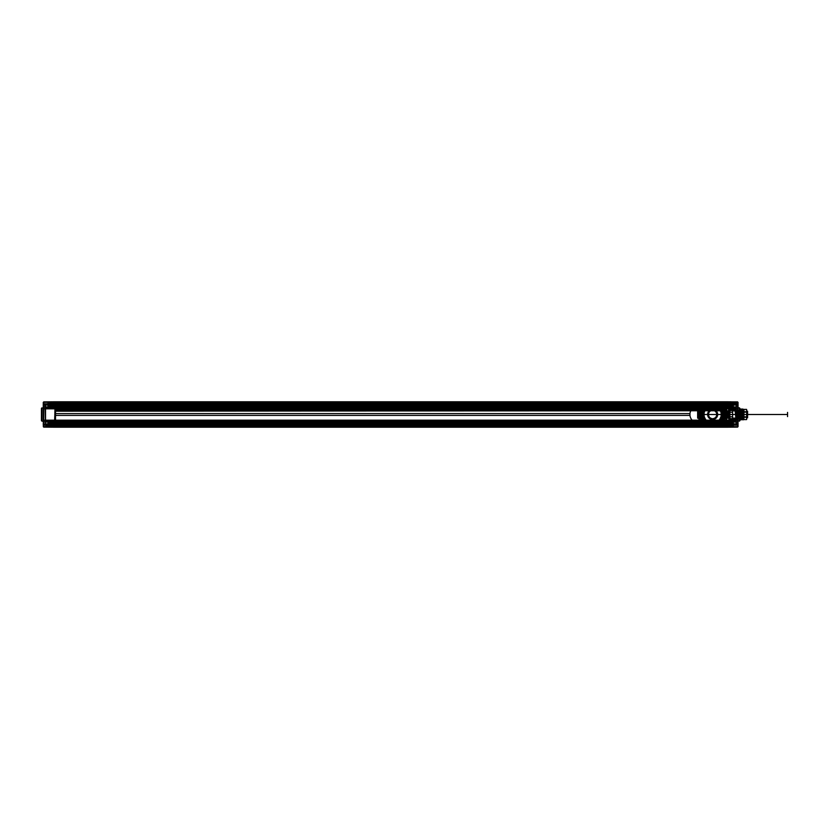 <?xml version="1.0" encoding="UTF-8"?>
<svg xmlns="http://www.w3.org/2000/svg" width="829" height="829" viewBox="0 0 829 829"><rect width="100%" height="100%" fill="white"/><g stroke="black" fill="none" stroke-linecap="round" stroke-linejoin="round"><path stroke-width="1.24" d="M55.077 408.365L726.245 408.365L726.245 409.951L55.077 409.951L55.077 406.884L726.245 406.894L55.077 406.884L726.245 406.884L726.245 427.215L726.245 426.417L55.077 426.417L55.077 427.215L726.245 427.215L726.245 418.904L724.795 418.904L726.432 418.199L726.339 416.769M55.077 408.034L726.245 408.034L726.245 401.785L726.245 406.096L698.319 406.096A8.404 8.404 0 0 0 689.915 414.5A8.404 8.404 0 0 0 698.319 422.904L726.245 422.904L726.245 425.401L55.077 425.401L726.245 425.401L726.245 423.132L726.245 424.033L55.077 424.033L726.245 424.033L726.245 425.619L55.077 425.619L726.245 425.857L726.245 423.132L55.077 423.132L55.077 425.401L726.245 425.401L726.245 423.132L55.077 423.132L55.077 425.857L726.245 425.857L55.077 425.401L726.245 425.401L726.245 403.889L726.245 407.516L726.608 406.479L731.323 406.438C731.323 403.236 731.323 403.236 731.323 406.438L731.696 406.811C731.696 402.821 731.696 402.821 731.696 406.811M726.245 405.308L726.245 406.241L55.077 406.241L55.077 405.308L726.245 405.308L726.245 406.925L726.245 405.951L726.245 406.925L55.077 406.925L55.077 420.179L726.245 420.179L726.245 423.049L726.245 422.075L55.077 422.075L55.077 423.474L726.245 423.474L726.245 422.075L54.621 422.521C54.621 425.805 54.621 425.805 54.621 422.521L49.626 422.106C49.626 426.293 49.626 426.293 49.626 422.106M726.245 407.267L726.245 406.096L698.319 406.096A8.404 8.404 0 0 0 694.039 407.267L55.077 406.925L55.077 402.987L55.077 406.935L50.082 406.448C50.082 403.236 50.082 403.236 50.082 406.448L49.626 406.894M726.245 403.381L55.077 403.381L726.245 403.599L726.245 405.868L726.245 403.599L726.245 405.868L55.077 405.868L726.245 405.868L55.077 405.868L55.077 403.599L726.245 403.599L55.077 403.599L55.077 404.511L55.077 402.977L55.077 404.977L726.245 404.966L55.077 404.966L55.077 405.868L55.077 403.143L726.245 403.599L726.245 405.868L55.077 405.868L55.077 425.401L726.245 425.401L726.608 403.443C726.608 406.738 726.608 406.738 726.608 403.443L731.696 403.122M726.245 422.904L726.245 421.733L694.039 421.733A8.404 8.404 0 0 0 698.319 422.904L726.245 422.904M55.077 411.205L726.245 410.749L55.077 411.205L55.077 413.588L689.966 413.588A8.404 8.404 0 0 0 689.966 415.412L689.966 413.588L55.077 413.588L55.077 415.412L689.966 415.412L55.077 415.412L55.077 421.018L726.245 421.018L726.245 423.474M726.245 411.205L726.245 421.018M43.263 420.179L43.263 402.334L43.263 420.179L55.077 420.179L55.077 408.821L55.077 426.417L55.077 422.106L726.245 421.733M55.077 403.381L55.077 407.267L694.039 407.267A8.404 8.404 0 0 0 694.039 421.733L55.077 421.733L55.077 406.801L55.077 408.821L726.245 408.821L726.556 403.671L726.826 406.251L726.567 403.671L726.287 406.251L726.017 403.671L726.287 406.251M55.077 421.018L55.077 423.692L726.245 423.692M43.263 426.666L49.626 426.717L49.626 424.033L49.626 424.738L43.709 424.562L43.709 424.033L43.719 427.111L55.077 427.215L726.245 427.215L726.245 425.619M50.072 403.93L50.072 402.614L50.072 403.93L43.719 404.117L49.626 404.262L49.626 404.966L43.709 404.966L43.719 404.117L43.719 406.956L55.077 406.894L55.077 402.583L726.245 402.583L726.245 406.894L737.603 406.956L737.603 402.334L731.696 402.283L731.696 404.966L731.24 401.827L726.245 401.785L726.245 402.583L737.603 401.889L55.077 401.785L726.245 401.785L726.245 403.827L699.002 403.806L699.002 410.096L700.443 410.096L698.816 410.801L698.816 412.459L697.728 412.459L698.909 412.365L698.909 418.106L698.909 416.769L697.635 416.769L697.842 412.635L698.909 412.365L698.909 410.894L700.236 410.863L700.236 418.137L697.728 418.179L697.635 416.769M55.077 421.267L55.077 426.023L55.077 424.489L726.245 424.489M55.077 404.345L45.533 404.5L55.077 404.511L54.631 424.489L55.077 402.977L55.077 404.977L726.245 404.511M55.077 403.143L726.245 403.599L55.077 403.143M726.245 423.132L55.077 423.132L726.245 423.132L55.077 423.132L55.077 425.401L55.077 423.132L726.245 423.132M55.077 405.308L726.245 405.526M726.245 408.749L55.077 408.749M726.245 409.567L55.077 409.567M55.077 409.951L55.077 410.749L726.245 410.749L726.245 409.951M726.245 405.951L55.077 405.951C55.077 403.443 55.077 403.443 55.077 405.951L726.245 405.951C726.245 403.443 726.245 403.443 726.245 405.951M43.263 408.821L43.719 422.044L726.245 422.116L726.245 426.417L731.24 426.386L731.24 425.028L737.603 424.831L737.603 422.044L726.245 422.106M726.245 423.049L55.077 423.049C55.077 425.557 55.077 425.557 55.077 423.049L726.245 423.049C726.245 425.557 726.245 425.557 726.245 423.049M55.077 420.376L726.245 420.376M43.263 425.173L43.719 427.111L55.077 427.215L55.077 425.619M55.077 405.526L55.077 406.925M43.263 407.277L43.719 406.956L43.719 408.821L55.077 408.821L55.077 406.241M726.245 405.868L55.077 405.868L726.245 405.868M55.077 403.599L726.245 403.599L55.077 403.599M718.463 423.339L718.505 423.412A18.248 18.248 0 0 1 706.733 423.412L706.246 423.163A10.756 10.756 0 0 1 702.401 417.857L703.189 417.785A9.989 9.989 0 0 0 709.655 424.044A18.145 18.145 0 0 0 715.582 424.044L718.971 423.091A10.673 10.673 0 0 0 722.743 417.899L723.582 417.764A11.44 11.44 0 0 1 719.406 423.712L718.733 424.065A18.932 18.932 0 0 1 706.515 424.065L705.842 423.712A11.44 11.44 0 0 1 701.666 417.764L702.36 417.495M701.666 411.236L702.66 411.495L701.666 411.236A11.44 11.44 0 0 1 705.842 405.288L706.515 404.935A18.932 18.932 0 0 1 718.733 404.935L719.406 405.288A11.44 11.44 0 0 1 723.582 411.236L722.577 411.495L723.582 411.236M700.443 418.904L700.236 418.137L700.443 418.904L699.002 418.904L699.002 425.194L726.245 425.194L726.245 403.806L726.245 410.096L724.795 410.096L725.064 410.769L727.52 410.821L727.406 416.365L726.432 416.541L727.603 416.635L726.339 416.635L726.339 412.365L727.603 412.459L727.603 416.541L726.432 416.541L727.603 416.541L727.603 418.106L727.603 416.365L726.339 416.635L727.52 416.541M722.878 416.946L723.147 416.728A10.756 10.756 0 0 0 723.147 412.272L722.37 412.324A9.989 9.989 0 0 1 722.37 416.676L723.168 416.956M723.168 412.044L722.432 412.324M722.194 412.044L722.836 411.143A10.756 10.756 0 0 0 719.002 405.837L715.582 404.956A9.989 9.989 0 0 1 722.059 411.215L722.743 411.101A10.673 10.673 0 0 0 718.971 405.909M718.971 423.091L718.733 424.065M705.842 423.712L706.277 423.091L709.655 424.044M702.37 412.054L702.101 412.272A10.756 10.756 0 0 0 702.101 416.728L702.868 416.676A9.989 9.989 0 0 1 702.868 412.324L702.07 412.044M715.582 404.956A18.145 18.145 0 0 0 709.655 404.956L706.246 405.837A10.756 10.756 0 0 0 702.401 411.143L703.189 411.215L703.054 412.044M705.842 405.288L706.733 405.588A18.248 18.248 0 0 1 718.505 405.588L719.406 405.288M722.194 411.505L722.888 411.505M722.484 417.536L721.966 417.464L722.888 417.495L722.422 417.899M722.163 414.5A9.533 9.533 0 0 0 707.852 406.241A9.533 9.533 0 0 0 707.852 422.759A9.533 9.533 0 0 0 722.163 414.5A9.533 9.533 0 0 0 707.852 406.241A9.533 9.533 0 0 0 707.852 422.759A9.533 9.533 0 0 0 722.163 414.5L722.339 414.5M703.085 414.5L702.909 414.5A9.72 9.72 0 0 0 717.479 422.914A9.72 9.72 0 0 0 717.479 406.086A9.72 9.72 0 0 0 702.909 414.5M709.842 404.397L708.598 404.614A10.673 10.673 0 0 0 708.598 424.386L716.65 424.386A10.673 10.673 0 0 0 716.65 404.614L706.381 404.324A11.938 11.938 0 0 0 706.381 424.676L718.028 425.163M715.406 424.603L718.867 424.676A11.938 11.938 0 0 0 718.867 404.324L706.287 404.169A12.114 12.114 0 0 0 706.287 424.831A1.813 1.813 15.8 0 0 707.23 425.101L709.842 424.603M705.852 403.837L699.023 403.837L699.023 425.163L705.852 425.163A12.632 12.632 0 0 1 705.852 403.837L707.22 403.837M707.22 425.163L706.101 425.163L707.23 425.101A1.813 1.347 -91.1 0 1 706.381 424.676L706.267 424.894A12.176 12.176 0 0 1 706.267 404.106L706.101 403.837M718.028 403.837L719.147 403.837L718.007 403.899A1.813 1.347 88.9 0 1 718.867 404.324L718.961 404.169A12.114 12.114 0 0 1 718.961 424.831L718.867 424.676A1.813 1.347 91.1 0 1 718.007 425.101A1.813 1.813 -15.8 0 0 718.961 424.831L718.971 424.894A12.176 12.176 0 0 0 718.971 404.106L718.961 404.169A1.813 1.813 -164.2 0 0 718.007 403.899L715.406 404.397M719.147 403.837L726.214 403.837M726.214 425.163L719.147 425.163M697.635 416.365L697.635 410.894L699.002 410.562L699.002 418.438L697.728 418.199L697.728 416.541L698.785 416.541L697.635 416.541L697.635 418.085M700.184 418.231L698.474 418.127L699.002 418.904M700.07 418.127L697.635 417.267M727.603 418.085L726.339 418.085M699.002 410.096L697.635 410.894L697.635 412.459L698.816 412.459L697.635 412.635M724.795 410.096L725.012 410.863L726.339 410.894L726.432 412.459L727.52 412.459L726.463 412.459L726.608 416.365L726.66 412.635L727.406 412.635L726.432 412.459L727.603 412.459L727.603 416.541M697.635 412.459L697.635 416.541L697.635 412.459L698.816 412.459L698.64 416.365L698.64 412.635L698.588 416.365L697.842 416.365L698.816 416.541L697.728 416.541M697.635 410.915L698.909 410.915M698.474 410.873L700.07 410.873M725.178 410.873L727.52 410.801L727.603 412.231M698.474 418.127L697.728 418.199M697.635 411.733L698.64 412.635M697.728 410.821L697.728 411.733L698.909 412.231M698.909 417.267L698.816 416.541L697.635 416.541M727.52 418.179L727.52 417.267L726.339 417.267M726.339 411.733L727.52 412.459M726.339 412.231L726.432 410.801L726.432 411.733L727.603 411.733M727.603 416.365L727.603 412.635M726.245 418.904L726.245 410.562L727.603 410.915M726.608 412.635L726.608 416.365M725.064 410.769L725.178 418.127M727.52 410.801L727.603 412.459M726.245 410.096L726.774 410.873M724.701 410.469L725.064 418.231M700.546 418.531L700.443 410.096M706.515 424.065L706.774 423.339M702.66 417.505L701.666 417.764M702.07 416.956L702.816 416.676M702.36 411.505L703.054 411.505M706.774 405.661L706.515 404.935M718.733 404.935L718.463 405.661M723.582 417.764L722.888 417.495M723.852 412.314A11.44 11.44 0 0 1 723.852 416.686M722.194 417.495L722.194 416.956M703.054 416.956L703.054 417.495M701.396 416.686A11.44 11.44 0 0 1 701.396 412.314M722.805 416.904L723.075 416.697A10.673 10.673 0 0 0 723.075 412.303L722.805 412.096M722.577 417.505L722.836 417.857A10.756 10.756 0 0 1 719.002 423.163L719.406 423.712M702.754 417.536L702.495 417.899A10.673 10.673 0 0 0 706.277 423.091M702.443 412.096L702.173 412.303A10.673 10.673 0 0 0 702.173 416.697L702.443 416.904M706.277 405.909A10.673 10.673 0 0 0 702.495 411.101L702.754 411.464M718.09 405.547A10.497 10.497 0 0 1 722.556 411.101L722.318 411.453M722.65 416.904L722.888 416.686A10.497 10.497 0 0 0 722.888 412.314L722.65 412.096M718.09 423.453A10.497 10.497 0 0 0 722.556 417.899L722.318 417.547M702.919 417.547L702.691 417.899A10.497 10.497 0 0 0 707.147 423.453M702.598 412.096L702.35 412.314A10.497 10.497 0 0 0 702.35 416.686L702.598 416.904M707.147 405.547A10.497 10.497 0 0 0 702.691 411.101L702.919 411.453M709.655 404.956A9.989 9.989 0 0 0 703.189 411.215M715.582 424.044A9.989 9.989 0 0 0 722.059 417.785M708.598 404.614L708.443 404.231A11.078 11.078 0 0 0 708.443 424.769L708.598 424.386M716.65 424.386L716.805 424.769A11.078 11.078 0 0 0 716.805 404.231L716.65 404.614M706.287 404.169L706.381 404.324A1.813 1.347 -88.9 0 1 707.23 403.899A1.813 1.813 164.2 0 0 706.287 404.169M719.396 403.837A12.632 12.632 0 0 1 719.396 425.163M698.816 410.821L698.909 411.733M722.121 416.904L721.966 417.464M703.282 417.464L703.116 416.904M703.116 412.096L703.282 411.536M721.966 411.536L722.132 412.096M708.505 413.578L708.505 413.578A4.228 4.228 0 0 0 708.401 414.5A4.228 4.228 0 0 1 708.505 413.578M712.256 419.07L712.028 418.593L712.484 419.36L712.981 418.821L712.256 419.07M708.598 413.547A4.135 4.135 0 0 1 716.639 413.547L716.66 413.598A4.135 4.135 0 0 1 716.66 415.402L716.743 415.422A4.228 4.228 0 0 0 716.847 414.5A4.228 4.228 0 0 1 716.743 415.422L716.66 415.402M713.033 409.63L713.116 410.303L713.033 409.63A4.891 4.891 0 0 0 712.619 409.609L712.619 409.951M713.033 418.707L713.116 419.484L713.033 418.707A4.228 4.228 0 0 0 713.033 410.293M713.033 419.37A4.891 4.891 0 0 1 712.619 419.391L712.619 419.049A4.549 4.549 0 0 0 716.557 412.231A4.549 4.549 0 0 0 708.681 412.231A4.549 4.549 0 0 0 712.619 419.049M712.132 419.484L712.132 418.697L712.132 419.484A5.005 5.005 0 0 1 712.132 409.516L712.132 410.303L712.132 409.516M722.018 412.231L722.608 412.687L722.608 416.313L722.608 412.687L720.857 412.231L722.018 412.231L722.339 413.36L721.22 413.36A8.673 8.673 0 0 1 721.22 415.64L722.018 415.64L721.106 415.857L721.106 413.143L722.018 413.36L721.22 413.36A8.673 8.673 0 0 1 721.22 415.64L722.339 415.64L722.339 413.36L722.018 416.769L720.857 416.769L722.018 416.769M704.142 415.857L704.142 413.143L704.142 415.857L703.406 415.857L704.039 415.857L704.039 413.143L703.22 413.36L703.22 412.231L702.629 412.687L703.51 412.2A9.399 9.399 0 0 1 721.935 413.236L721.935 413.236M703.22 416.769L704.391 416.769L702.629 416.313L702.629 412.687L702.629 416.313L703.22 416.769L703.22 415.681M721.106 413.143L722.018 413.319M721.209 413.143L721.209 415.857L721.209 413.143M722.018 415.681L721.106 415.857M721.748 415.64L721.748 413.36M703.22 412.231L704.391 412.231A8.539 8.539 0 0 1 712.619 405.961A8.539 8.539 0 0 0 704.391 412.231L703.51 412.2A9.399 9.399 0 0 0 703.303 413.236L703.303 413.236M703.313 413.225L702.909 415.64L702.909 413.36L702.909 415.64L704.028 415.64A8.673 8.673 0 0 1 704.028 413.36L702.909 413.36L703.344 414.5A9.274 9.274 0 0 0 717.261 422.531A9.274 9.274 0 0 0 717.261 406.469A9.274 9.274 0 0 0 703.344 414.5L722.018 414.5L721.935 413.225M703.22 414.5L703.22 415.64L704.028 415.64A8.673 8.673 0 0 1 704.028 413.36L703.22 413.36M703.22 413.319L704.142 413.143M703.489 413.36L703.489 415.64M721.935 415.775L722.018 413.36M722.018 415.64L722.018 414.5M713.178 418.593L713.178 418.593A4.135 4.135 0 0 0 715.541 417.422A4.135 4.135 0 0 1 713.22 418.593L713.178 418.593A4.135 4.135 0 0 0 713.22 418.593M708.598 415.391L708.588 415.402A4.124 4.124 0 0 1 708.598 413.609A4.135 4.135 0 0 0 708.494 414.5L708.505 414.5A4.135 4.135 0 0 0 708.588 415.402M716.743 413.578L716.743 413.578A4.228 4.228 0 0 1 716.847 414.5A4.228 4.228 0 0 0 716.743 413.578M716.639 413.609A4.124 4.124 0 0 1 716.639 415.391M716.639 415.453A4.135 4.135 0 0 1 715.541 417.422A4.135 4.135 0 0 0 712.619 410.365A4.135 4.135 0 0 0 708.702 415.816A4.135 4.135 0 0 0 712.059 418.593A4.135 4.135 0 0 1 712.028 418.593A4.135 4.135 0 0 1 708.598 415.453M716.567 413.619A4.041 4.041 0 0 1 716.567 415.381M712.215 418.707A4.228 4.228 0 0 1 712.215 410.293M713.116 409.516A5.005 5.005 0 0 1 713.116 419.484M713.116 418.697A4.228 4.228 0 0 0 713.116 410.303M712.619 405.961A8.539 8.539 0 0 1 720.857 412.231A8.539 8.539 0 0 0 712.619 405.961M712.619 423.039A8.539 8.539 0 0 1 704.391 416.769A8.539 8.539 0 0 0 720.857 416.769A8.539 8.539 0 0 1 712.619 423.039M721.935 415.764A9.399 9.399 0 0 1 703.303 415.764M721.665 412.096A9.357 9.357 0 0 0 703.583 412.096A9.357 9.357 0 0 1 721.665 412.096M712.619 423.857A9.357 9.357 0 0 0 721.665 416.904A9.357 9.357 0 0 1 703.583 416.904A9.357 9.357 0 0 0 712.619 423.857M712.132 410.303A4.228 4.228 0 0 0 712.132 418.697M708.671 415.381A4.041 4.041 0 0 1 708.671 413.619M708.505 415.422A4.228 4.228 0 0 1 708.401 414.5A4.228 4.228 0 0 0 708.505 415.422M55.522 403.941L55.522 425.059L699.002 425.059L699.002 403.941L55.522 403.941L55.522 425.059L699.002 425.059L699.002 403.941L55.522 403.941M726.245 408.821L726.245 420.179L737.603 420.179L737.603 408.821L726.245 408.821M726.245 425.173L726.245 403.827L737.603 403.827L737.603 425.173L726.245 425.173M726.245 422.158C726.245 426.23 726.245 426.23 726.245 422.158L731.323 422.562C731.323 425.764 731.323 425.764 731.323 422.562L731.696 422.189M731.24 427.173L737.603 427.111L726.245 427.215L731.24 427.173L731.696 424.033L737.603 424.033L731.696 424.686L731.696 424.033L737.603 424.033C737.603 420.407 737.603 420.407 737.603 424.033L737.603 426.666L731.696 426.717L731.696 426.065L731.696 426.717M731.696 424.686L731.696 426.065M731.696 425.878C731.696 421.888 731.696 421.888 731.696 425.878L726.608 425.557C726.608 422.262 726.608 422.262 726.608 425.557L726.245 425.919M738.048 420.179L738.048 421.723M738.048 423.94C738.048 429.225 738.048 418.655 738.048 423.94L737.603 423.94C737.603 420.189 737.603 427.691 737.603 423.94L731.24 423.94C731.24 419.401 731.24 428.469 731.24 423.94C731.24 420.158 731.24 427.712 731.24 423.94L738.048 423.94C738.048 419.401 738.048 428.469 738.048 423.94M738.048 405.06C738.048 410.345 738.048 399.775 738.048 405.06L737.603 405.06C737.603 401.309 737.603 408.811 737.603 405.06L731.24 405.06C731.24 400.531 731.24 409.599 731.24 405.06C731.24 401.288 731.24 408.842 731.24 405.06L738.048 405.06C738.048 400.531 738.048 409.599 738.048 405.06M737.831 421.173L738.048 424.033L737.831 421.173L739.872 420.707L739.872 408.293L739.872 420.707M739.872 408.293L739.416 421.163L739.416 407.837L737.831 407.827L737.603 404.966C737.603 408.593 737.603 408.593 737.603 404.966L731.696 404.966L738.048 404.966L738.048 420.977M739.872 409.049L739.872 419.951L739.872 409.049L743.043 409.08L743.043 419.92L743.499 409.536M742.577 414.5L743.499 414.5C743.499 429.982 743.499 399.018 743.499 414.5L743.344 417.505L741.603 417.329L739.872 410.604L735.551 410.604L736.048 411.35L735.168 410.863L735.851 418.137L736.535 410.863L737.209 418.137L737.893 410.863L738.577 418.137L739.261 410.863L739.934 418.137L740.618 410.863L741.302 418.137L741.986 410.863L742.483 416.914L743.012 414.5M743.499 419.464L743.499 409.536L743.499 419.464L739.872 419.951M741.986 410.863L740.939 418.137L740.256 410.863L739.572 418.137L738.888 410.863L738.214 418.137L737.53 410.863L736.846 418.137L736.048 411.35M735.168 410.863L732.608 410.863L732.608 418.137L732.608 410.863M741.613 410.863C741.903 411.08 742.193 421.982 742.483 416.914C742.483 418.521 742.483 418.521 742.483 416.914C742.774 418.904 743.064 419.111 743.344 417.505M735.851 418.137L732.608 418.137M739.375 411.35L739.872 410.604L740.37 411.35M735.054 411.35L735.551 410.604M732.608 412.231L732.608 416.769L732.608 412.231L729.883 412.179L729.883 416.821L729.883 412.179M732.608 416.769L729.883 416.821M729.883 417.681L729.883 411.319L729.883 417.681L728.515 417.702M726.245 411.775L726.245 406.562L728.515 407.049L728.536 407.671L726.691 407.65L726.245 406.562L724.432 406.552M728.515 411.298L728.515 417.702L728.515 411.298L729.883 411.319M726.245 420.759L726.691 412.148L728.515 412.148L728.96 419.37L736.235 419.37L736.235 420.759L736.235 419.464L731.23 419.464L731.23 418.686L730.339 419.319L730.784 420.759L730.339 419.184L730.784 420.075L731.23 419.464L731.23 420.759L736.235 420.759L731.23 420.759L731.23 420.075L736.235 420.065L736.235 421.671L731.23 421.754L736.235 421.671L736.235 420.759L736.235 423.888L736.235 403.889L736.235 407.329L731.23 407.246L736.235 407.329L736.235 408.935L731.23 408.935L731.23 408.241L736.235 408.241L736.235 410.324L736.235 409.723L730.339 409.36L730.784 408.241L730.339 410.324L731.199 409.536L736.235 409.536L736.235 408.241L731.23 408.241L731.23 409.806M726.245 407.92L728.681 407.92L728.515 411.775L726.691 411.775L728.515 412.148M726.308 423.36C726.308 421.878 726.308 421.878 726.308 423.36L724.432 422.904M726.308 405.64C726.308 407.122 726.308 407.122 726.308 405.64L724.867 405.661C724.867 407.101 724.867 407.101 724.867 405.661L724.432 406.096M724.432 422.448L724.867 422.002C724.867 423.453 724.867 423.453 724.867 422.002L726.308 421.992M726.308 407.008L726.308 406.79C726.308 404.966 726.308 404.966 726.308 406.79L728.515 407.536M731.054 407.329L736.235 407.329L736.235 408.241L736.235 407.329L726.691 407.163L730.37 407.226L730.784 407.878L726.245 407.018M726.245 421.785L730.339 421.567L726.245 421.785L726.691 424.945L726.691 403.889L726.691 407.972L730.805 407.63M726.245 405.06L736.235 405.06M726.691 403.889L736.235 403.889L736.235 402.977L736.235 403.889L726.245 403.889L726.245 402.355L726.245 403.889L726.691 402.811L736.235 402.977L726.691 402.811L726.691 403.889M726.691 423.868L736.235 423.868L726.691 423.888M726.691 424.945L736.235 424.78L736.235 423.868L736.235 424.78L726.691 424.945M731.054 421.671L726.245 422.293L736.235 421.671L726.691 421.837L730.805 421.37M728.681 407.92L728.608 407.049M736.235 409.536L736.235 418.759L731.23 418.686M728.515 407.257L728.96 418.572L736.235 418.676L736.235 419.37M728.515 410.635L736.235 410.324M726.245 421.982L726.691 420.759L736.235 420.759M728.753 408.241L736.235 408.241M728.753 409.63L736.235 409.63M736.235 420.065L736.235 419.277L730.339 419.319M736.235 410.241L730.339 410.324L730.339 409.36M731.696 402.935L731.24 402.614L731.24 403.972L738.048 404.49L731.696 404.314M731.168 423.94L737.603 423.94L731.168 423.94C731.168 427.318 731.168 420.562 731.168 423.94L730.556 423.94L731.168 423.94M731.168 405.06L737.603 405.06L731.168 405.06C731.168 408.438 731.168 401.682 731.168 405.06L730.556 405.06L731.168 405.06M726.245 406.562C726.245 404.998 726.245 404.998 726.245 406.562L726.245 403.081M731.696 424.033C731.696 420.541 731.696 420.541 731.696 424.033M731.696 404.966C731.696 408.459 731.696 408.459 731.696 404.966M738.048 421.101L738.048 416.821M738.048 412.179L738.048 407.899M728.515 410.769L728.515 418.303M730.339 407.381L730.784 408.075M730.784 420.925L730.339 421.619M731.23 408.241L731.23 407.246L731.23 408.241M736.235 409.723L736.235 408.935M736.235 419.277L736.235 418.676M736.235 418.759L736.235 419.464M728.96 419.37L728.515 418.231M731.23 420.759L731.23 421.754L731.23 420.759M738.048 402.334L738.048 403.827M738.048 425.173L738.048 426.666M738.048 407.277L738.048 408.821M729.883 414.5C729.883 407.205 729.883 421.795 729.883 414.5L787.55 414.5C787.55 407.205 787.55 421.795 787.55 414.5L729.883 414.5M743.955 417.267L743.955 419.598L743.955 417.267L746.608 417.267L746.608 419.598L746.929 414.5L747.592 414.5C747.592 403.174 747.592 425.826 747.592 414.5L746.929 414.5L746.608 417.267L743.955 417.267L743.955 414.5L743.955 416.842L746.608 416.842L743.955 417.267M743.955 411.733L743.955 409.402L743.955 411.733L746.608 411.733L746.608 409.402L746.929 414.5L746.608 411.733L743.955 411.733L743.955 414.5L743.955 412.158L746.608 412.158L743.955 411.733M747.592 411.205L747.592 417.795L747.592 411.205L746.68 412.117L738.048 412.117L737.468 410.873L737.147 418.697L737.147 413.319M747.592 417.795L746.68 416.883L746.68 412.117L746.68 416.883L738.048 416.883L737.168 418.78L737.468 410.873M737.551 412.21C737.862 418.977 738.162 419.35 738.463 413.339C738.784 406.283 739.095 417.236 739.416 417.951L743.447 409.961L742.193 409.961L741.509 419.039L740.825 409.961L740.152 419.039L739.468 409.961L738.784 419.039L737.997 409.961C737.717 410.179 737.427 423.671 737.147 417.65M737.147 415.764C737.468 425.484 737.789 411.049 738.1 409.961M740.152 419.039L739.416 417.951L738.68 419.039L739.364 409.961L740.048 419.039L740.722 409.961L741.406 419.039L742.09 409.961L742.763 419.039L743.955 409.961L743.955 418.438L743.955 409.961M742.825 411.049L742.09 409.961M737.997 409.961L738.68 419.039M743.955 419.039L743.955 418.438L743.955 419.039L742.763 419.039M738.048 412.117L738.048 416.883L738.048 412.117M743.955 409.402L746.608 409.402L743.955 409.402M743.955 419.598L746.608 419.598L743.955 419.598M714.484 405.381L714.702 403.92L714.94 405.609C715.085 403.35 715.24 403.568 715.396 406.251C715.23 403.619 715.085 403.371 714.94 405.485L714.961 404.821C715.126 405.588 715.282 405.433 715.437 404.345C715.603 405.961 715.759 405.92 715.924 404.21C716.08 405.785 716.235 405.878 716.401 404.5C716.577 405.422 716.743 405.474 716.919 404.645L720.867 406.158L721.116 403.671L721.375 406.251L721.116 403.671L720.847 406.251L720.567 403.671L720.867 406.158M715.935 406.251L715.665 403.671L715.396 406.251L715.655 403.671L715.924 406.251L716.204 403.671L716.474 406.251L716.215 403.671L715.935 406.251M718.66 406.251L718.391 403.671L718.65 406.251L718.93 403.671L719.199 406.251L718.93 403.671L718.66 406.251M718.38 403.671L718.121 406.251L717.841 403.671L717.572 406.251L717.303 403.671L717.562 406.251L717.831 403.671L718.111 406.251L718.38 403.671M719.748 406.251L719.479 403.671L719.738 406.251L720.018 403.671L720.287 406.251L720.028 403.671L719.748 406.251M719.468 403.671L719.209 406.251L719.468 403.671M720.556 403.671L720.297 406.251L720.556 403.671M724.111 406.251L723.841 403.671L724.1 406.251L724.37 403.671L724.65 406.251L724.38 403.671L724.1 406.251M723.831 403.671L723.562 406.251L723.292 403.671L723.562 406.251L723.831 403.671M722.473 406.251L722.204 403.671L722.463 406.251L722.743 403.671L723.012 406.251L723.292 403.671L723.023 406.251L722.753 403.671L722.473 406.251M722.194 403.671L721.935 406.251L721.655 403.671L721.924 406.251L722.194 403.671M724.919 403.671L725.188 406.251L725.468 403.671L725.738 406.251L725.468 403.671L724.66 406.251L724.919 403.671M727.385 406.251L727.106 403.671L727.375 406.251L727.644 403.671L727.914 406.251L727.655 403.671L727.385 406.251M727.095 403.671L726.836 406.251L727.095 403.671M728.473 406.251L728.194 403.671L728.463 406.251L728.732 403.671L729.002 406.251L728.743 403.671L728.473 406.251M728.194 403.671L727.924 406.251L728.194 403.671M717.023 406.251L716.753 403.671L716.484 406.251L716.743 403.671L717.023 406.251L717.303 403.671L717.023 406.251M720.328 406.158L722.701 405.619C722.878 404.231 723.054 404.2 723.22 405.516C723.396 404.386 723.572 404.334 723.748 405.391C723.924 404.562 724.1 404.511 724.277 405.236L725.852 404.718C726.028 405.391 726.204 405.34 726.37 404.562C726.546 405.568 726.722 405.526 726.898 404.428L729.292 403.671L729.012 406.251L729.271 403.682L729.551 406.251L729.292 403.671M729.821 403.671L730.1 406.251L729.831 403.671L729.561 406.251L729.821 403.671M730.37 403.671L730.1 406.251L730.37 403.671L730.639 406.251L730.38 403.671M730.909 403.671L731.188 406.251L731.365 404.324L730.65 406.251L730.909 403.671L731.738 403.671L731.738 402.562L731.738 403.671M731.738 402.821L731.675 403.671M731.675 403.837L731.706 402.562M731.675 404.739L731.675 405.308M731.738 406.376L731.675 405.692M731.675 405.806L731.738 407.132L731.738 405.692M731.675 406.251L731.706 407.371M728.743 403.671L731.365 404.324M721.375 406.251L721.655 403.671L721.385 406.251M725.738 406.251L726.007 403.671L725.748 406.251M731.675 405.153L731.706 404.438M731.675 404.593L731.644 403.816M716.132 404.179L716.67 404.179M718.235 405.298L718.764 405.298M722.432 406.086L722.971 406.086M724.536 405.132L725.064 405.132M726.629 404.055L727.168 404.055M731.706 406.397L731.738 407.08M731.675 403.764L731.738 402.552L732.795 402.552A0.58 0.58 0 0 1 733.375 403.132M731.738 403.495L731.738 404.096M731.706 403.412L731.738 404.127M731.738 406.397L731.738 405.723M731.738 403.485L731.644 402.821M731.738 407.371L732.795 407.371L732.795 402.552L732.795 407.371A0.58 0.58 0 0 0 733.375 406.79C733.375 402.832 733.375 402.832 733.375 406.79M731.644 403.785L731.644 402.77M731.644 403.671L731.644 402.562M731.706 403.485L731.675 404.096M731.644 404.179L731.644 403.495M731.644 405.775L731.644 406.479M733.375 405.08L732.681 405.257L733.375 405.08M733.375 405.713L732.681 405.889L733.375 405.713M733.375 404.22L732.681 404.034L733.375 404.22M732.681 404.853L733.375 404.853L732.681 404.853M733.375 404.666L732.681 404.334L733.375 404.666M733.375 405.257L732.681 405.599L733.375 405.257M733.375 405.889L732.681 405.889L733.375 405.889M733.375 404.034L732.681 404.034L733.375 404.034M731.644 404.127L731.644 403.402M731.644 405.723L731.644 406.376M714.484 405.091L714.702 403.92M714.484 404.127L714.484 405.671M714.484 424.448L714.702 422.987L714.94 424.676C715.085 422.427 715.24 422.635 715.396 425.329C715.23 422.697 715.085 422.438 714.94 424.562L714.961 423.888C715.126 424.666 715.282 424.5 715.437 423.412C715.603 425.039 715.759 424.987 715.924 423.277C716.08 424.852 716.235 424.945 716.401 423.567C716.577 424.489 716.743 424.541 716.919 423.723L720.867 425.225L721.116 422.749L721.375 425.329L721.116 422.749L720.847 425.329L720.567 422.749L720.867 425.225M715.935 425.329L715.665 422.749L715.396 425.329L715.655 422.749L715.924 425.329L716.204 422.749L716.474 425.329L716.215 422.749L715.935 425.329M718.66 425.329L718.391 422.749L718.65 425.329L718.93 422.749L719.199 425.329L718.93 422.749L718.66 425.329M718.38 422.749L718.121 425.329L717.841 422.749L717.572 425.329L717.303 422.749L717.562 425.329L717.831 422.749L718.111 425.329L718.38 422.749M719.748 425.329L719.479 422.749L719.738 425.329L720.018 422.749L720.287 425.329L720.028 422.749L719.748 425.329M719.468 422.749L719.209 425.329L719.468 422.749M720.556 422.749L720.297 425.329L720.556 422.749M724.111 425.329L723.841 422.749L724.1 425.329L724.37 422.749L724.65 425.329L724.38 422.749L724.1 425.329M723.831 422.749L723.562 425.329L723.292 422.749L723.562 425.329L723.831 422.749M722.473 425.329L722.204 422.749L722.463 425.329L722.743 422.749L723.012 425.329L723.292 422.749L723.023 425.329L722.753 422.749L722.473 425.329M722.194 422.749L721.935 425.329L721.655 422.749L721.924 425.329L722.194 422.749M724.919 422.749L725.188 425.329L725.468 422.749L725.738 425.329L725.468 422.749L724.66 425.329L724.919 422.749M726.836 425.329L726.567 422.749L726.826 425.329L727.168 423.122L727.375 425.329L727.106 422.749L726.836 425.329M726.556 422.749L726.287 425.329L726.017 422.749L726.277 425.329L726.556 422.749M727.924 425.329L727.655 422.749L727.914 425.329L728.194 422.749L728.463 425.329L728.194 422.749L727.924 425.329M727.644 422.749L727.385 425.329L727.644 422.749M728.732 422.749L729.002 425.329L728.743 422.749L728.473 425.329L728.732 422.749L729.002 423.277L729.292 422.749L729.012 425.329L729.271 422.759L729.551 425.329L729.292 422.749M717.023 425.329L716.753 422.749L716.484 425.329L716.743 422.749L717.023 425.329L717.303 422.749L717.023 425.329M729.821 422.749L730.1 425.329L729.831 422.749L729.561 425.329L729.821 422.749M730.37 422.749L730.1 425.329L730.37 422.749L730.639 425.329L730.38 422.749M730.909 422.749L731.188 425.329L731.365 423.391L730.65 425.329L730.909 422.749L731.738 422.749L731.738 421.629L732.795 421.629A0.58 0.58 0 0 1 733.375 422.21M731.675 422.749L731.738 421.629L731.738 422.749M731.738 421.888L731.644 422.749M731.675 422.904L731.644 421.629M731.706 422.489L731.675 423.806M731.675 424.375L731.738 425.453M731.738 425.464L731.738 424.759M731.675 424.883L731.706 425.464M731.738 426.147L731.644 424.852M721.375 425.329L721.655 422.749L721.385 425.329M725.738 425.329L726.007 422.749L725.748 425.329M731.188 425.329L731.706 426.448M731.706 424.572L731.675 423.66M731.675 424.23L731.706 423.515M731.706 422.552L731.644 421.888M716.132 423.256L716.67 423.256M718.235 424.365L718.764 424.365M720.328 425.225L722.701 424.697C722.878 423.308 723.054 423.267 723.22 424.593C723.396 423.453 723.572 423.412 723.748 424.458C723.924 423.64 724.1 423.588 724.277 424.303L725.064 424.21M722.432 425.153L722.971 425.153M724.536 424.21L725.852 423.795C726.028 424.458 726.204 424.407 726.37 423.629C726.546 424.645 726.722 424.593 726.898 423.495L731.365 423.391M726.629 423.122L727.168 423.122M731.644 425.173L731.644 426.147M731.706 425.536L731.738 424.79M731.675 422.842L731.706 421.629M731.738 426.448L732.795 426.448L732.795 421.629L732.795 426.448A0.58 0.58 0 0 0 733.375 425.868C733.375 421.909 733.375 421.909 733.375 425.868M731.644 422.863L731.644 421.837M731.644 423.256L731.644 422.572M731.644 425.204L731.644 426.21M733.375 424.147L732.681 424.334L733.375 424.147M733.375 424.78L732.681 424.966L733.375 424.78M733.375 423.287L732.681 423.111L733.375 423.287M732.681 423.92L733.375 423.92L732.681 423.92M733.375 423.743L732.681 423.401L733.375 423.743M733.375 424.334L732.681 424.666L733.375 424.334M733.375 424.966L732.681 424.966L733.375 424.966M733.375 423.111L732.681 423.111L733.375 423.111M731.644 423.194L731.644 422.469M731.644 424.79L731.644 425.453M714.484 424.158L714.702 422.987M714.484 423.204L714.484 424.738M55.077 404.977L55.077 407.557L55.077 406.759L54.631 407.464L45.533 407.609L45.533 425.401L45.087 404.956M55.077 426.013L55.077 422.065L55.077 426.013L45.533 425.401L54.631 425.567L54.631 424.489L45.533 424.489L54.631 424.655L55.077 426.023L50.082 425.515C50.082 422.313 50.082 422.313 50.082 425.515L49.626 425.971M55.077 425.173L43.719 425.173L43.719 403.827L55.077 403.827L55.077 427.215L55.077 426.417L50.072 426.386L50.072 427.173M55.077 407.557L45.533 408.044L45.533 407.381L54.631 407.205L54.631 407.92L55.077 407.143L45.533 407.329L55.077 406.707L54.631 407.163L54.631 404.966L45.533 404.966L45.533 407.609L54.631 407.464L54.631 408.055L45.087 408.49M45.087 404.044L54.631 403.433L45.087 404.044M45.087 407.827L45.087 408.407M55.077 421.443L45.087 421.173M55.077 408.821L45.087 408.821M55.077 407.733L54.631 420.179L45.087 420.179M55.077 420.179L54.631 420.945L45.087 420.51M45.087 420.593L54.631 421.08L55.077 421.847L45.533 421.37L54.631 421.536L45.533 421.671L54.631 421.837L54.631 423.94L45.087 423.94M55.077 423.94L55.077 424.655M55.015 405.64C55.015 407.122 55.015 407.122 55.015 405.64L56.89 406.096M55.015 421.992C55.015 423.464 55.015 423.464 55.015 421.992L56.89 422.448M56.89 406.552L56.445 406.998C56.445 405.547 56.445 405.547 56.445 406.998L55.015 407.008M56.89 422.904L56.445 423.339C56.445 421.899 56.445 421.899 56.445 423.339L55.015 423.36M49.626 402.283L49.626 404.966L43.709 404.966C43.709 408.542 43.709 408.542 43.709 404.966L43.709 402.334L49.626 402.283L49.626 402.935M49.626 426.717L49.626 424.738M49.626 403.029C49.626 407.215 49.626 407.215 49.626 403.029L54.621 403.443C54.621 406.738 54.621 406.738 54.621 403.443L55.077 402.987M43.263 423.94C43.263 429.225 43.263 418.655 43.263 423.94L43.73 423.94C43.73 420.189 43.73 427.691 43.73 423.94L43.263 423.94C43.263 428.469 43.263 419.401 43.263 423.94L48.714 423.94C48.714 428.469 48.714 419.401 48.714 423.94C48.714 427.712 48.714 420.158 48.714 423.94L43.263 423.94M43.263 405.06C43.263 410.345 43.263 399.775 43.263 405.06L43.73 405.06C43.73 401.309 43.73 408.811 43.73 405.06L43.263 405.06C43.263 409.599 43.263 400.531 43.263 405.06L48.714 405.06C48.714 409.599 48.714 400.531 48.714 405.06C48.714 408.842 48.714 401.288 48.714 405.06L43.263 405.06M43.263 408.003L43.263 420.997M43.263 403.827L43.719 401.889L55.077 401.785L55.077 403.827M43.263 402.334L55.077 401.785L55.077 402.583L50.072 402.614L50.072 401.827M43.419 421.173L41.906 421.163L41.906 407.837L41.45 420.707M41.45 408.293L41.45 420.707L41.45 408.293L43.419 407.827M49.626 426.065L50.072 426.386L50.072 425.07L43.719 424.883L43.263 421.723M49.626 424.033L43.709 424.033C43.709 420.458 43.709 420.458 43.709 424.033L49.626 424.033C49.626 420.593 49.626 420.593 49.626 424.033M50.154 423.94L43.73 423.94L50.154 423.94C50.154 420.562 50.154 427.318 50.154 423.94L50.756 423.94L50.154 423.94M50.154 405.06L43.73 405.06L50.154 405.06C50.154 401.682 50.154 408.438 50.154 405.06L50.756 405.06L50.154 405.06M49.626 404.966C49.626 408.407 49.626 408.407 49.626 404.966M43.263 407.889L43.263 412.179M43.263 416.821L43.263 421.111M66.88 404.552L66.662 406.013L66.424 404.324C66.279 406.573 66.123 406.365 65.968 403.671C66.133 406.303 66.279 406.562 66.424 404.438L66.403 405.112C66.237 404.334 66.082 404.5 65.926 405.588C65.76 403.961 65.605 404.013 65.45 405.723C65.284 404.148 65.128 404.055 64.963 405.433C64.786 404.511 64.621 404.459 64.444 405.277L60.496 403.775L60.248 406.251L59.989 403.671L60.248 406.251L60.527 403.671L61.336 406.251L61.077 403.671L60.807 406.251L60.496 403.775M65.429 403.671L65.698 406.251L65.439 403.671L65.159 406.251L64.89 403.671L65.159 406.251L65.429 403.671M65.709 406.251L65.968 403.671L65.709 406.251M62.703 403.671L62.973 406.251L63.242 403.671L63.522 406.251L63.253 403.671L62.983 406.251L62.714 403.671L62.434 406.251L62.165 403.671L62.434 406.251L62.703 403.671M61.615 403.671L61.885 406.251L62.154 403.671L61.895 406.251L61.626 403.671L61.336 406.251L61.615 403.671M57.253 403.671L57.522 406.251L57.263 403.671L56.994 406.251L56.714 403.671L56.445 406.251L56.175 403.671L56.434 406.251L56.704 403.671L56.983 406.251L57.253 403.671M57.533 406.251L57.802 403.671L58.071 406.251L57.802 403.671L57.533 406.251M58.89 403.671L59.16 406.251L58.9 403.671L58.621 406.251L58.351 403.671L58.61 406.251L58.89 403.671M59.719 406.251L59.439 403.671L59.16 406.251L59.429 403.671L59.709 406.251L59.978 403.671L59.709 406.251M58.082 406.251L58.341 403.671L58.082 406.251M54.527 403.671L54.797 406.251L54.538 403.671L54.196 405.878L53.989 403.671L54.258 406.251L54.538 403.671M54.807 406.251L55.077 403.671L55.346 406.251L55.087 403.671L54.807 406.251M53.439 403.671L53.709 406.251L53.45 403.671L53.17 406.251L52.901 403.671L53.17 406.251L53.45 403.671M53.719 406.251L53.978 403.671L53.719 406.251M52.631 406.251L52.362 403.671L52.072 406.251L51.812 403.671L52.072 406.251L52.351 403.671L52.621 406.251L52.89 403.671L52.631 406.251L52.362 405.723L52.082 406.251M64.341 403.671L64.61 406.251L64.351 403.671L64.071 406.251L63.802 403.671L64.061 406.251L64.341 403.671M64.621 406.251L64.88 403.671L64.621 406.251M63.532 406.251L63.792 403.671L63.532 406.251M55.895 406.251L55.626 403.671L55.356 406.251L55.616 403.671L55.895 406.251L56.165 403.671L55.895 406.251M51.543 406.251L51.263 403.671L51.533 406.251L51.802 403.671L51.543 406.251M50.994 406.251L50.724 403.671L50.983 406.251L51.263 403.671L50.994 406.251M50.455 406.251L50.175 403.671L49.999 405.609L50.714 403.671L50.455 406.251L49.626 406.251L49.626 407.371L48.569 407.371A0.58 0.58 0 0 1 47.989 406.79M49.626 404.407L49.626 406.251M49.626 402.853L49.719 404.148M49.688 404.77L49.688 405.34M49.688 405.837L49.626 407.112M65.232 405.744L64.693 405.744M63.139 404.635L62.6 404.635M61.035 403.775L58.662 404.303C58.486 405.692 58.32 405.733 58.144 404.407C57.968 405.547 57.792 405.588 57.615 404.542C57.439 405.36 57.263 405.412 57.087 404.697L56.299 404.79M58.932 403.847L58.393 403.847M56.828 404.79L55.512 405.205C55.336 404.542 55.17 404.593 54.994 405.371C54.818 404.355 54.641 404.407 54.465 405.505L49.999 405.609M54.735 405.878L54.196 405.878M49.688 403.682L49.719 402.552M49.719 403.827L49.719 402.853M49.626 406.428L49.626 405.485M47.989 403.132C47.989 407.091 47.989 407.091 47.989 403.132A0.58 0.58 0 0 1 48.569 402.552L48.569 407.371L48.569 402.552L49.626 402.552L49.719 403.454M49.719 406.137L49.719 407.163M49.719 406.117L49.719 407.112M49.719 405.744L49.719 406.428M49.626 403.454L49.688 404.241M49.657 402.801L49.688 403.847M49.719 403.796L49.719 402.79M47.989 404.22L48.683 404.034L47.989 404.22M47.989 405.713L48.683 405.889L47.989 405.713M47.989 405.257L48.683 405.599L47.989 405.257M47.989 404.666L48.683 404.334L47.989 404.666M47.989 404.034L48.683 404.034L47.989 404.034M47.989 405.889L48.683 405.889L47.989 405.889M49.719 405.806L49.719 406.531M49.626 406.531L49.688 405.713M49.719 404.21L49.719 403.547M49.626 403.547L49.688 404.117M66.88 404.842L66.662 406.013M66.88 405.796L66.88 404.262M66.88 423.619L66.662 425.08L66.424 423.391C66.279 425.65 66.123 425.432 65.968 422.749C66.133 425.381 66.279 425.629 66.424 423.515L66.403 424.179C66.237 423.412 66.082 423.567 65.926 424.655C65.76 423.039 65.605 423.08 65.45 424.79C65.284 423.215 65.128 423.122 64.963 424.5C64.786 423.578 64.621 423.526 64.444 424.355L60.496 422.842L60.248 425.329L59.989 422.749L60.248 425.329L60.527 422.749L61.336 425.329L61.077 422.749L60.807 425.329L60.496 422.842M65.429 422.749L65.698 425.329L65.439 422.749L65.159 425.329L64.89 422.749L65.159 425.329L65.429 422.749M65.709 425.329L65.968 422.749L65.709 425.329M62.703 422.749L62.973 425.329L63.242 422.749L63.522 425.329L63.253 422.749L62.983 425.329L62.714 422.749L62.434 425.329L62.165 422.749L62.434 425.329L62.703 422.749M61.615 422.749L61.885 425.329L62.154 422.749L61.895 425.329L61.626 422.749L61.336 425.329L61.615 422.749M57.253 422.749L57.522 425.329L57.263 422.749L56.994 425.329L56.714 422.749L56.445 425.329L56.175 422.749L56.434 425.329L56.704 422.749L56.983 425.329L57.253 422.749M57.533 425.329L57.802 422.749L58.071 425.329L57.802 422.749L57.533 425.329M58.89 422.749L59.16 425.329L58.9 422.749L58.621 425.329L58.351 422.749L58.61 425.329L58.89 422.749M59.719 425.329L59.439 422.749L59.16 425.329L59.429 422.749L59.709 425.329L59.978 422.749L59.709 425.329M58.082 425.329L58.341 422.749L58.082 425.329M54.527 422.749L54.797 425.329L54.538 422.749L54.196 424.945L53.989 422.749L54.258 425.329L54.538 422.749M54.807 425.329L55.077 422.749L55.346 425.329L55.087 422.749L54.807 425.329M53.439 422.749L53.709 425.329L53.45 422.749L53.17 425.329L52.901 422.749L53.17 425.329L53.45 422.749M53.719 425.329L53.978 422.749L53.719 425.329M52.631 425.329L52.362 422.749L52.072 425.329L51.812 422.749L52.072 425.329L52.351 422.749L52.621 425.329L52.89 422.749L52.631 425.329L52.362 424.79L52.082 425.329M64.341 422.749L64.61 425.329L64.351 422.749L64.071 425.329L63.802 422.749L64.061 425.329L64.341 422.749M64.621 425.329L64.88 422.749L64.621 425.329M63.532 425.329L63.792 422.749L63.532 425.329M55.895 425.329L55.626 422.749L55.356 425.329L55.616 422.749L55.895 425.329L56.165 422.749L55.895 425.329M51.543 425.329L51.263 422.749L51.533 425.329L51.802 422.749L51.543 425.329M50.994 425.329L50.724 422.749L50.983 425.329L51.263 422.749L50.994 425.329M50.455 425.329L50.175 422.749L49.999 424.676L50.714 422.749L49.626 426.438L49.626 423.308M49.626 426.179L49.626 425.329M49.688 425.163L49.688 424.407L49.719 425.184M49.626 425.598L49.626 424.873M49.688 424.79L49.626 423.598M49.688 423.692L49.626 422.624M49.626 423.277L49.657 421.878L50.175 422.749M49.688 423.194L49.626 421.92M65.232 424.821L64.693 424.821M63.139 423.702L62.6 423.702M61.035 422.842L58.662 423.381C58.486 424.769 58.32 424.8 58.144 423.484C57.968 424.614 57.792 424.666 57.615 423.609C57.439 424.438 57.263 424.489 57.087 423.764L56.299 423.868M58.932 422.914L58.393 422.914M56.828 423.868L55.512 424.282C55.336 423.609 55.17 423.66 54.994 424.438C54.818 423.432 54.641 423.474 54.465 424.572L49.999 424.676M54.735 424.945L54.196 424.945M49.688 425.236L49.719 426.438L48.569 426.448A0.58 0.58 0 0 1 47.989 425.868M49.688 422.749L49.719 421.629M49.688 422.925L49.719 421.92M49.626 425.505L49.626 424.904M49.688 424.904L49.719 426.179M47.989 422.21C47.989 426.168 47.989 426.168 47.989 422.21A0.58 0.58 0 0 1 48.569 421.629L48.569 426.448L48.569 421.629L49.719 421.868M49.719 425.215L49.719 426.23M49.657 426.438L49.688 425.329M49.719 425.329L49.719 426.438M49.719 424.821L49.719 425.505M49.626 422.521L49.688 423.308M49.719 423.225L49.719 422.521M47.989 423.287L48.683 423.111L47.989 423.287M47.989 424.78L48.683 424.966L47.989 424.78M47.989 424.334L48.683 424.666L47.989 424.334M47.989 423.743L48.683 423.401L47.989 423.743M47.989 423.111L48.683 423.111L47.989 423.111M47.989 424.966L48.683 424.966L47.989 424.966M49.719 424.873L49.719 425.598M49.719 423.277L49.719 422.624M49.657 421.857L49.688 422.831M66.88 423.909L66.662 425.08M66.88 424.873L66.88 423.329"/></g></svg>
